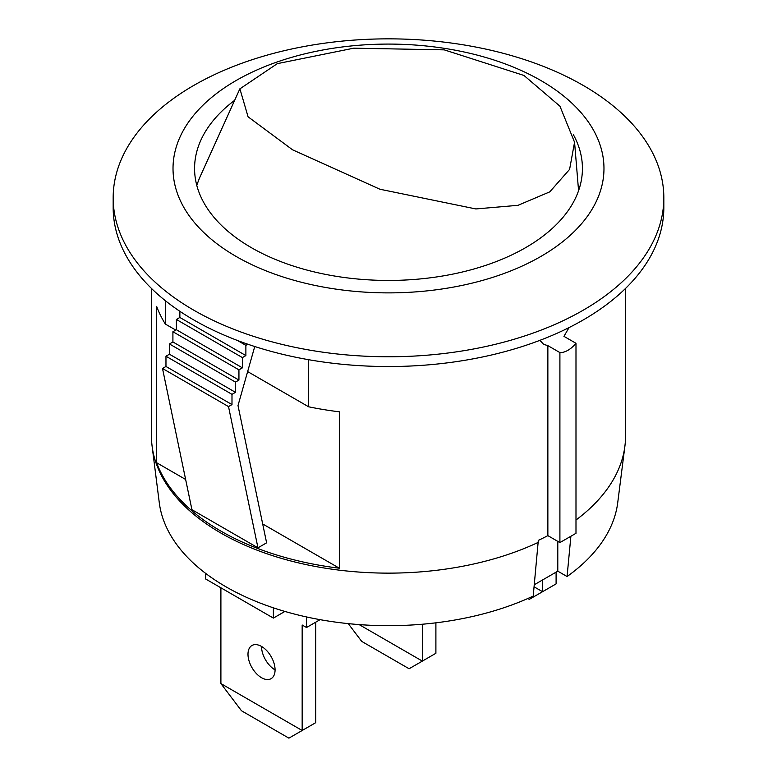 <?xml version="1.0" encoding="UTF-8"?>
<svg xmlns="http://www.w3.org/2000/svg" width="777" height="777" viewBox="0 0 777 777"><rect width="100%" height="100%" fill="white"/><g stroke="black" fill="none" stroke-linecap="round" stroke-linejoin="round"><path stroke-width="1.17" d="M306.526 616.957L306.526 627.515L320.066 619.667M306.526 627.515L302.166 624.999L302.166 730.497L288.898 738.15L241.501 710.78L220.901 683.575L302.166 730.497L315.705 722.678L315.705 622.212M261.528 646.435L261.528 646.435A19.153 11.063 -120 0 0 275.077 669.9M220.901 683.575L220.901 587.791M247.989 654.253A19.153 11.063 60 0 1 251.952 645.493A19.153 11.063 60 0 1 271.105 656.546A19.153 11.063 60 0 1 271.105 678.661A19.153 11.063 60 0 1 256.352 673.533A19.153 11.063 60 0 1 247.989 654.253M359.129 624.591L422.358 661.101L435.897 653.282L435.897 622.824M422.358 624.232L422.358 661.101L409.1 668.754L361.693 641.384L348.251 623.63M534.09 586.82L542.56 591.705L556.099 583.886L556.099 572.154M542.56 579.972L542.56 591.705L529.292 599.358L527.836 598.513M196.766 185.276L199.203 178.827M523.98 75.466L444.23 49.854L353.739 48.184L277.302 63.656L239.899 88.85L248.086 116.812L292.589 149.825L379.934 189.238L475.864 208.945L517.997 205.322L549.795 191.851L569.599 169.376L574.562 142.249L559.945 106.206L523.98 75.466M569.046 327.593L563.947 336.344L575.99 343.298A23.941 13.821 -60 0 1 559.906 352.583L547.863 345.629L543.696 344.376L539.908 340.345M538.315 542.336A237.024 136.839 180 0 1 294.745 561.975A237.024 136.839 180 0 1 152.117 446.309L159.275 502.69A229.837 132.692 0 0 0 297.251 614.772A229.837 132.692 0 0 0 533.207 596.076L538.315 540.384A237.024 136.839 0 0 0 547.863 535.635L559.906 542.589L575.99 533.304L575.99 343.298M663.83 197.805L663.83 207.585A275.33 158.955 180 0 1 493.861 354.438A275.33 158.955 180 0 1 193.813 319.978A275.33 158.955 180 0 1 113.17 207.585L113.17 197.805A275.33 158.955 0 0 0 193.813 310.208A275.33 158.955 0 0 0 493.861 344.667A275.33 158.955 0 0 0 663.83 197.805A275.33 158.955 0 0 0 388.5 38.85A275.33 158.955 0 0 0 113.17 197.805M559.906 542.589L559.906 352.583M152.117 446.309A237.024 136.839 180 0 1 151.476 436.295L151.476 288.461M625.524 288.461L625.524 436.295A237.024 136.839 180 0 1 624.883 446.309A237.024 136.839 180 0 1 575.99 520.017M547.863 535.635L547.863 345.629M308.624 359.702L308.624 406.789A237.024 136.839 0 0 0 339.345 411.82L339.345 568.21A237.024 136.839 180 0 1 156.633 462.723L156.633 306.332A237.024 136.839 0 0 0 165.346 324.067L165.346 300.689M570.891 536.247L567.064 576.534L557.789 571.173L557.789 541.365M557.789 571.173L534.285 584.751M567.064 576.534A229.837 132.692 0 0 0 617.725 502.69L624.883 446.309M273.378 607.837L273.378 618.094L284.906 611.441M205.662 573.397L205.662 579.001L273.378 618.094M179.866 311.305L179.866 317.463L176.389 319.473L176.389 329.72L172.912 331.721L172.912 341.967L169.444 343.978L169.444 354.215L165.967 356.225L165.967 366.472L162.5 368.473L191.938 509.702L257.964 547.824L228.516 406.594L231.993 404.584L231.993 394.347L235.47 392.336L235.47 382.09L238.937 380.089L238.937 369.842L242.414 367.832L242.414 357.595L245.882 355.584L245.882 345.338L247.824 344.221M162.5 368.473L228.516 406.594M165.967 366.472L231.993 404.584M165.967 356.225L231.993 394.347M169.444 354.215L235.47 392.336M169.444 343.978L235.47 382.09M172.912 341.967L238.937 380.089M172.912 331.721L238.937 369.842M176.389 329.72L242.414 367.832M176.389 319.473L242.414 357.595M179.866 317.463L245.882 355.584M237.519 340.511L245.882 345.338M254.749 346.523L238.005 405.565L266.618 542.822L257.964 547.824M573.426 134.771A193.929 111.966 180 0 1 582.429 168.483A193.929 111.966 180 0 1 462.713 271.921A193.929 111.966 180 0 1 251.369 247.659A193.929 111.966 180 0 1 194.571 168.483A193.929 111.966 180 0 1 234.664 100.32M236.14 256.449A215.472 124.398 180 0 1 332.731 48.32A215.472 124.398 180 0 1 596.629 200.68A215.472 124.398 180 0 1 236.14 256.449M156.633 462.723L185.635 479.467M262.684 523.951L339.345 568.21M165.346 324.067L175.757 330.079M247.64 371.581L308.624 406.789M239.86 88.831L199.165 178.797M574.562 142.24L578.574 190.695"/></g></svg>
